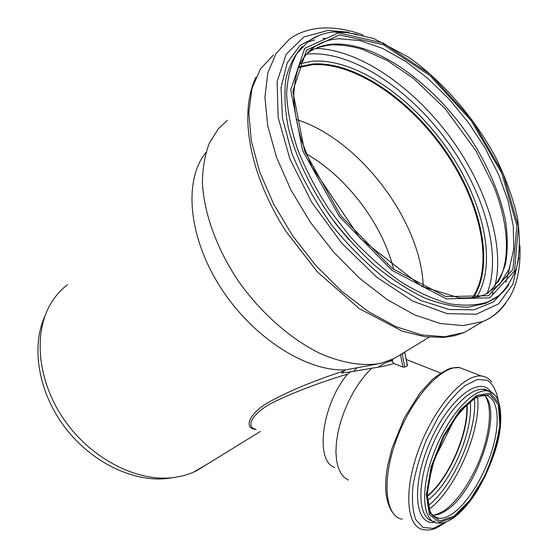 <?xml version="1.0" encoding="UTF-8"?>
<svg xmlns="http://www.w3.org/2000/svg" width="558" height="558" viewBox="0 0 558 558"><rect width="100%" height="100%" fill="white"/><g stroke="black" fill="none" stroke-linecap="round" stroke-linejoin="round"><path stroke-width="0.84" d="M44.968 315.981C30.732 346.623 38.293 392.56 65.3 427.846C92.279 463.161 134.778 482.928 168.46 478.311L170.092 478.073M67.476 284.664C61.785 289.058 56.853 294.366 52.703 300.588C32.908 329.876 36.465 379.524 63.912 419.351C91.268 459.241 137.889 482.558 174.326 477.474L183.931 475.576L192.929 472.521L208.28 463.545M404.766 352.377L407.556 365.734L404.717 367.129L402.883 367.059L393.795 363.439C392.344 361.905 392.107 360.405 393.076 358.934L404.766 352.377L407.368 365.881M393.795 363.439C388.94 365.183 381.546 366.787 371.607 368.259L350.529 371.858L347.557 374.062C318.116 383.025 293.194 392.532 272.806 402.59C253.255 412.453 244.711 426.793 255.704 429.248L255.704 429.255M348.415 480.152L344.202 477.376L340.743 473.065L338.155 467.304L336.53 460.217L335.923 451.973L336.383 442.78L337.897 432.889L340.443 422.58L343.958 412.139L348.332 401.886L353.444 392.1L359.143 383.067L365.253 375.053L371.607 368.259M350.522 371.851L341.559 373.023L345.639 369.87L380.933 363.314L393.076 358.934M403.713 352.879L404.808 352M227.322 120.361L218.506 128.57L209.376 143.071C204.953 154.566 202.631 167.665 202.408 182.368C203.782 212.8 216.588 248.568 238.329 281.002C260.872 312.975 290.585 339.048 319.992 353.395C341.928 363.056 362.54 366.348 380.033 363.502L380.933 363.314M205.888 152.557C183.554 179.753 187.955 236.613 220.417 287.196C252.725 337.841 306.691 371.823 345.646 369.877M353.423 371.356L357.113 367.848M344.886 370.631C314.482 380.472 289.121 390.984 268.803 402.158C249.231 413.164 242.876 428.663 256.157 429.472M334.667 467.52C314.761 461.124 321.638 404.969 347.557 374.062M378.345 367.171C383.36 363.502 388.075 361.382 392.476 360.81M466.718 404.613C468.887 432.157 448.988 478.422 427.428 495.755M466.92 404.424C469.069 432.129 449.092 478.576 427.428 496.034M393.481 268.663C382.251 223.849 346.853 176.984 306.279 153.834M423.271 287.105C421.674 221.854 359.471 139.033 296.103 119.426M472.94 297.728C494.569 264.813 480.696 202.714 445.158 151.288C409.684 99.826 354.072 61.254 311.859 64.428L298.572 67.204M472.452 297.791C494.332 265.141 480.64 203.098 445.193 151.657C409.816 100.182 354.211 61.568 312.048 64.749L298.377 67.671M404.717 367.129L402.102 353.584M400.449 354.456L402.883 367.059M467.081 404.271C469.355 432.025 449.211 478.862 427.428 496.257M470.206 401.572C473.77 430.713 451.269 483.026 427.588 500.428M474.412 398.593C477.467 430.63 453.724 485.851 428.265 505.618M477.613 396.884C481.345 430.155 455.998 489.101 429.179 509.189M434.856 520.956L434.25 521.2M433.566 515.927L433.092 516.01M484.17 395.238C503.735 410.5 476.609 491.368 446.205 510.465C441.155 513.911 436.572 515.446 432.464 515.076M433.189 515.745L438.086 518.103C437.451 518.354 435.917 517.775 433.489 516.366C429.723 514.058 425.705 500.261 428.425 483.34L434.333 459.457L454.889 418.479L468.232 403.232L473.916 398.9C478.345 396.389 481.986 395.155 484.839 395.21C497.666 396.585 500.665 419.49 493.063 446.714C485.53 473.937 468.455 502.577 452.712 513.548C447.258 517.322 442.382 518.842 438.086 518.103L434.166 516.492L430.957 513.269M454.114 516.094L439.962 520.984L430.211 513.339L427.212 493.935L431.997 466.404L443.729 436.768L459.75 411.769L476.386 396.829L490.084 394.611L498.308 404.773L499.856 424.645C497.513 441.49 492.275 458.934 484.149 476.985L469.787 500.331L454.114 516.094M453.87 517.385L439.39 522.421L429.402 514.629L426.312 494.786L431.201 466.614L443.219 436.258L459.625 410.674L476.651 395.406L490.656 393.167L499.054 403.587L500.617 423.92C498.217 441.134 492.867 458.955 484.567 477.397L469.892 501.258L453.87 517.385M432.227 520.97C418.305 517.636 416.721 485.516 430.42 450.264C443.959 414.978 468.699 387.385 483.256 389.351L486.995 390.816C490.538 391.597 493.37 393.285 495.504 395.887C500.672 402.13 502.625 418.5 498.761 437.263C494.765 457.155 482.642 484.232 471.384 499.424C465.532 507.229 459.639 513.346 453.703 517.775L448.569 520.865C444.531 522.951 440.583 523.641 436.733 522.93C422.315 520.705 420.146 488.871 433.789 453.075C447.251 417.258 472.347 388.842 486.995 390.816C490.496 391.193 493.356 392.916 495.574 395.978M489.101 391.221C485.362 389.303 483.416 388.682 483.256 389.351L488.306 391.081M435.275 522.218C415.068 526.71 410.709 486.855 429.514 443.205C448.025 399.444 479.852 374.718 490.775 391.855M444.719 522.853L432.973 528.405L423.006 527.456L415.829 519.735C412.697 511.302 411.734 500.128 412.941 486.22C415.487 471.203 420.035 455.635 426.57 439.509L438.218 417.105C447.042 403.678 455.977 393.195 465.03 385.662L477.425 379.489L487.566 380.298C492.944 384.155 496.508 390.914 498.245 400.581M446.644 521.737L437.388 527.54C432.715 529.884 427.965 530.56 423.131 529.577C406.266 526.801 403.371 489.882 419.204 448.22C434.842 406.524 464.221 373.72 481.449 376.029C485.648 376.476 489.08 378.498 491.738 382.104M402.172 519.261C384.867 516.192 381.365 479.448 396.933 438.33C412.292 397.184 441.866 365.058 459.562 367.596L466.767 370.373M273.49 54.963L260.46 68.885L251.993 88.29L248.791 112.611L251.316 140.944L259.714 172.024L273.762 204.298L292.817 236.062L315.898 265.587L341.726 291.304L368.887 311.943L395.936 326.632L421.562 334.912L444.635 336.76L464.305 332.491L478.066 324.317M363.328 35.119C349.936 30.104 336.927 27.712 324.289 27.928C308.218 28.5 296.207 33.773 288.995 39.639L276.112 53.428L267.854 72.805L264.911 97.232L267.742 125.794L276.489 157.216L290.906 189.943L310.346 222.217L333.775 252.286L359.91 278.547L387.308 299.695L414.517 314.824L440.199 323.473L463.245 325.6L482.796 321.513C492.323 317.621 499.947 311.531 505.674 303.252M349.022 32.259L328.013 30.432L303.894 36.981L286.226 54.168L277.124 81.524L278.149 117.438L289.923 159.023L311.769 202.38L341.691 243.107L376.594 277.082L412.892 301.167L447.084 313.631L476.309 314.217L498.594 303.859L512.886 284.273L518.87 257.587M318.269 35.872L300.03 45.428L287.203 62.796L281.044 87.467L282.46 118.219L291.799 153.164C301.857 177.814 315.249 201.898 331.989 225.425C350.166 247.759 369.612 266.87 390.321 282.767L420.809 300.497L449.253 309.53L473.888 309.823L493.446 301.969L507.187 287.035M302.499 46.384C294.701 54.684 289.163 65.53 285.87 78.922C284.043 93.639 284.908 110.142 288.472 128.438C295.754 156.735 310.088 187.153 329.827 215.765C343.819 234.297 358.954 251.002 375.227 265.88C391.786 279.349 408.184 290.021 424.436 297.895C440.227 304.019 454.777 307.116 468.071 307.2L485.558 303.399L494.102 298.795M494.709 298.516L485.558 303.399L498.05 296.117C505.555 289.888 511.777 280.353 516.715 267.505C519.972 252.188 520.14 235.176 517.217 216.469C512.663 197.204 505.541 177.625 495.853 157.726C474.663 118.24 443.198 81.67 408.805 57.293L373.679 38.523L344.028 31.827L336.997 31.778C326.409 32.155 316.979 35.245 308.693 41.055L296.8 53.575C290.823 64.54 287.433 77.96 286.617 93.842C287.433 110.916 291.088 129.386 297.588 149.251C305.686 169.513 316.184 189.574 329.074 209.438L350.773 237.338C366.669 254.483 383.151 269.186 400.225 281.434C417.217 291.98 433.461 299.388 448.967 303.671C463.691 306.105 476.72 305.512 488.041 301.892C496.843 298.209 503.818 292.413 508.959 284.489M357.301 34.394L346.106 32.552L335.449 32.28M338.427 32.88L304.668 48.393L290.753 89.887L302.624 150.66L339.383 216.546L391.925 270.323L446.309 298.865L489.722 297.853L514.483 271.042L518.417 226.527L503.072 173.378L472.054 120.054L430.127 74.228L383.151 43.029L338.427 32.88M339.571 34.889L306.412 50.241L292.81 91.121L304.529 150.876L340.666 215.618L392.288 268.475L445.751 296.605L488.494 295.712L512.942 269.402L516.875 225.606L501.788 173.231L471.217 120.661L429.876 75.504L383.59 44.8L339.571 34.889M487.42 293.515C495.902 285.822 501.97 275.833 505.618 263.55C507.878 250.256 507.801 235.678 505.388 219.817C500.045 195.119 489.819 170.211 474.698 145.08C438.965 87.627 378.484 41.724 333.419 44.117C324.003 44.724 315.744 47.486 308.644 52.396L314.405 46.879C310.227 49.885 305.819 53.366 299.493 65.014C296.131 73.363 294.206 83.909 293.717 96.667C294.373 109.996 296.877 124.322 301.236 139.646L311.852 166.772L360.091 238.252L421.806 286.387L459.387 297.937C468.936 298.098 475.632 297.602 479.482 296.451L484.797 294.708L499.459 284.608L509.147 269.102L513.723 249.245L513.297 226.15L508.136 200.929L498.643 174.647L485.3 148.316L468.657 122.906L449.323 99.331L427.986 78.476L405.408 61.206L382.425 48.337L359.987 40.629L339.131 38.732C329.722 39.283 321.485 42.003 314.405 46.879C307.325 51.831 301.927 58.904 298.209 68.104M497.813 282.376C510.849 261.402 508.882 223.214 493.398 185.577L475.96 150.793L445.368 108.956L413.82 78.671L387.099 60.424L362.505 49.362C351.38 46.126 340.952 44.619 331.215 44.863C320.376 46.356 312.85 48.867 308.644 52.396L306.258 54.21M322.517 205.051L335.114 223.019L349.036 239.905M325.419 38.321L322.747 38.53M314.635 39.918L308.56 41.801M505.918 282.118L509.963 266.926M488.334 302.199L488.668 301.62M492.351 293.836L492.972 292.183M494.779 286.484C505.513 245.457 485.753 185.04 448.981 135.664C412.146 86.385 359.045 49.502 315.968 48.455M487.001 293.724C502.535 254.518 484.037 191.345 446.288 140.065C408.533 88.834 352.51 51.21 309.265 53.924L306.244 54.217M476.651 297.114C497.799 263.327 483.298 200.664 447.279 148.853C411.323 97.008 355.3 58.158 312.696 61.199L300.204 63.64M473.254 297.686C495.092 264.897 481.303 202.707 445.758 151.155C410.276 99.575 354.56 60.864 312.299 64.017L298.704 66.897M168.46 478.311L174.326 477.474M440.68 373.037L406.364 359.547M402.43 353.444L429.102 337.234M379.022 363.725L380.033 363.502M389.686 360.287L392.462 360.517M432.324 514.936C433.106 515.836 437.012 514.448 444.042 510.786C448.737 507.501 453.494 502.939 458.313 497.115C464.849 489.15 473.895 474.098 479.545 459.945C489.833 434.473 492.602 407.647 485.516 396.64M481.449 376.029L459.562 367.596L451.973 367.966C447.662 368.887 441.162 372.695 432.464 379.398L419.937 393.118L404.55 417.558L392.058 448.144L387.796 465.191C383.827 486.199 385.411 501.97 392.553 512.495M195.774 471.252L260.328 431.467M255.92 77.22C238.315 114.536 249.789 174.738 285.954 231.417L317.432 271.941L359.345 308.686L402.339 331.166L424.666 336.704L443.805 337.416L454.603 335.714L464.305 332.491L482.796 321.513C492.602 317.921 501.579 309.774 509.726 297.065C517.385 283.98 520.781 266.689 519.91 245.192"/></g></svg>

